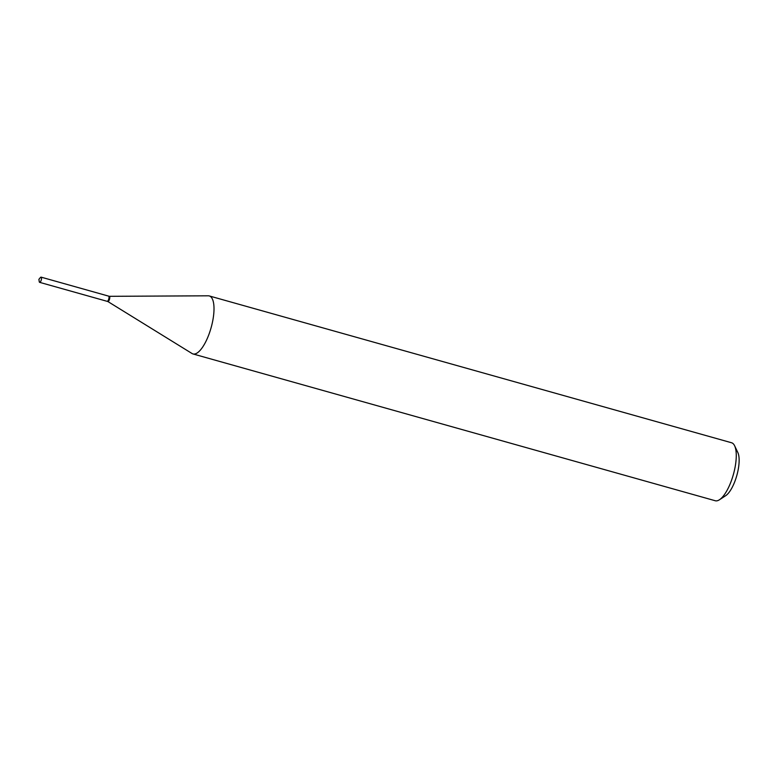 <?xml version="1.0" encoding="UTF-8"?>
<svg xmlns="http://www.w3.org/2000/svg" width="778" height="778" viewBox="0 0 778 778"><rect width="100%" height="100%" fill="white"/><g stroke="black" fill="none" stroke-linecap="round" stroke-linejoin="round"><path stroke-width="1.17" d="M40.407 277.532A2.704 0.934 105.7 0 1 41.098 277.143A2.704 0.934 105.7 0 1 41.302 279.856A2.704 0.934 105.7 0 1 39.639 282.346A2.704 0.934 105.7 0 1 39.24 281.655L38.9 279.331L40.407 277.532M41.098 277.143L108.619 296.126A2.704 0.934 105.7 0 1 108.823 298.83A2.704 0.934 105.7 0 1 107.16 301.329L39.639 282.346M108.725 296.175A2.704 0.934 105.7 0 1 108.803 296.185A2.704 0.934 105.7 0 1 108.852 296.194A2.704 0.934 105.7 0 1 109.037 298.976A2.704 0.934 105.7 0 1 107.442 301.407A2.704 0.934 105.7 0 1 107.393 301.397A2.704 0.934 105.7 0 1 107.276 301.339M209.282 295.941L731.544 442.75A30.118 10.347 105.7 0 1 734.626 445.784L737.826 452.504A24.099 8.286 105.7 0 1 736.815 475.514A24.099 8.286 105.7 0 1 725.689 495.683L719.456 499.758A30.118 10.347 105.7 0 1 715.809 500.857A30.118 10.347 105.7 0 1 715.245 500.74L192.983 353.941A30.118 10.347 105.7 0 1 192.049 353.523L107.85 301.524A2.704 0.934 105.7 0 0 107.899 301.533A2.704 0.934 105.7 0 0 107.948 301.543A2.704 0.934 105.7 0 0 109.542 299.112A2.704 0.934 105.7 0 0 109.358 296.33A2.704 0.934 105.7 0 0 109.309 296.321L208.271 295.805A30.118 10.347 105.7 0 1 208.718 295.834A30.118 10.347 105.7 0 1 209.282 295.941A30.118 10.347 105.7 0 1 211.324 326.925A30.118 10.347 105.7 0 1 193.557 354.048A30.118 10.347 105.7 0 1 192.983 353.941M734.626 445.784A30.118 10.347 105.7 0 1 733.362 474.551A30.118 10.347 105.7 0 1 719.456 499.758M108.852 296.194L109.358 296.33M107.393 301.397L107.899 301.533"/></g></svg>
